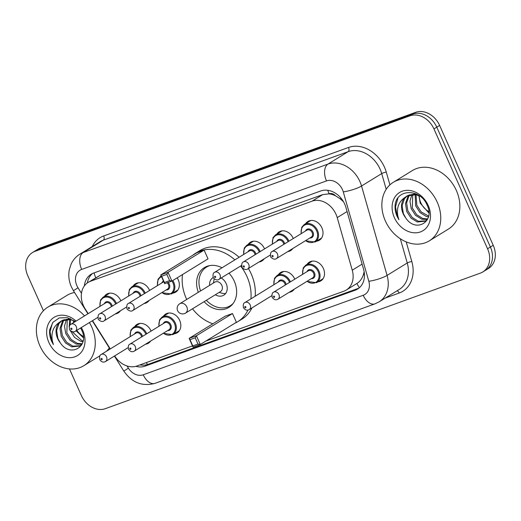 <?xml version="1.0" encoding="UTF-8"?>
<svg xmlns="http://www.w3.org/2000/svg" width="521" height="521" viewBox="0 0 521 521"><rect width="100%" height="100%" fill="white"/><g stroke="black" fill="none" stroke-linecap="round" stroke-linejoin="round"><path stroke-width="0.78" d="M278.357 274.71A10.993 8.759 58.4 0 1 280.591 272.529A10.993 8.759 58.4 0 1 294.658 278.891A10.993 8.759 58.4 0 1 294.775 279.171M294.313 289.135A10.993 8.759 58.4 0 1 292.118 291.259A10.993 8.759 58.4 0 1 289.246 292.255M163.405 316.254A10.993 8.759 58.4 0 1 165.639 314.072A10.993 8.759 58.4 0 1 179.706 320.441A10.993 8.759 58.4 0 1 177.166 332.802A10.993 8.759 58.4 0 1 174.209 333.811M134.665 326.641A10.993 8.759 58.4 0 1 136.899 324.459A10.993 8.759 58.4 0 1 150.966 330.822A10.993 8.759 58.4 0 1 151.083 331.102M150.621 341.073A10.993 8.759 58.4 0 1 148.426 343.189A10.993 8.759 58.4 0 1 145.554 344.192M307.097 264.323A10.993 8.759 58.4 0 1 309.331 262.141A10.993 8.759 58.4 0 1 323.398 268.504A10.993 8.759 58.4 0 1 320.858 280.871A10.993 8.759 58.4 0 1 317.901 281.881M133.174 285.99A10.993 8.759 58.4 0 1 135.408 283.808A10.993 8.759 58.4 0 1 149.475 290.171A10.993 8.759 58.4 0 1 149.592 290.451M149.13 300.422A10.993 8.759 58.4 0 1 146.935 302.538A10.993 8.759 58.4 0 1 144.063 303.541M104.434 296.377A10.993 8.759 58.4 0 1 106.675 294.196A10.993 8.759 58.4 0 1 120.735 300.558A10.993 8.759 58.4 0 1 120.852 300.838M120.39 310.809A10.993 8.759 58.4 0 1 118.202 312.926A10.993 8.759 58.4 0 1 115.323 313.929M248.126 244.447A10.993 8.759 58.4 0 1 250.36 242.265A10.993 8.759 58.4 0 1 264.427 248.628A10.993 8.759 58.4 0 1 264.544 248.901M264.082 258.872A10.993 8.759 58.4 0 1 261.887 260.988A10.993 8.759 58.4 0 1 259.015 261.991M177.153 277.849A10.993 8.759 58.4 0 1 178.215 279.79A10.993 8.759 58.4 0 1 175.675 292.151A10.993 8.759 58.4 0 1 172.718 293.16M276.866 234.059A10.993 8.759 58.4 0 1 279.1 231.878A10.993 8.759 58.4 0 1 293.167 238.24A10.993 8.759 58.4 0 1 293.284 238.52M292.822 248.491A10.993 8.759 58.4 0 1 290.627 250.608A10.993 8.759 58.4 0 1 287.748 251.604M305.606 223.672A10.993 8.759 58.4 0 1 307.839 221.49A10.993 8.759 58.4 0 1 321.9 227.853A10.993 8.759 58.4 0 1 319.366 240.22A10.993 8.759 58.4 0 1 316.41 241.23M205.821 341.092L343.84 291.213A20.619 16.425 -121.6 0 0 346.27 290.041A20.619 16.425 -121.6 0 0 352.248 270.197L337.224 217.609A20.619 16.425 -121.6 0 0 336.006 214.274A20.619 16.425 -121.6 0 0 312.066 201.171L90.582 281.216A20.619 16.425 -121.6 0 0 88.153 282.389A20.619 16.425 -121.6 0 0 85.086 308.738L88.166 313.655M343.508 201.757L340.206 198.814L335.583 195.85A6.871 5.477 -121.6 0 0 329.103 193.766A20.619 12.296 -109.9 0 1 327.768 190.302M329.103 193.766L328.829 193.864A20.619 16.425 58.4 0 1 335.583 195.85M359.392 287.709A20.619 12.296 -109.9 0 1 356.924 283.483L356.924 283.483C359.9 281.594 362.043 278.702 363.352 274.808L364.146 271.767M328.829 193.864L322.707 194.62L101.217 274.671L88.153 282.389M114.659 355.902L114.744 356.032A20.619 16.425 -121.6 0 0 136.99 365.97L192.503 345.905M92.549 320.643L110.283 348.914M135.87 366.322A20.619 16.425 -121.6 0 0 145.151 366.12L355.159 290.217A20.619 16.425 -121.6 0 0 357.588 289.051A20.619 16.425 -121.6 0 0 363.56 269.201L345.911 207.417A20.619 16.425 -121.6 0 0 344.694 204.076A20.619 16.425 -121.6 0 0 320.754 190.973L93.552 273.089A20.619 16.425 -121.6 0 0 91.123 274.261A20.619 16.425 -121.6 0 0 84.35 285.918M43.432 310.718L27.776 275.713A20.619 16.425 58.4 0 1 32.53 252.529A20.619 16.425 58.4 0 1 34.959 251.363L410.007 115.812A20.619 16.425 58.4 0 1 433.947 128.915L487.565 248.771A20.619 16.425 58.4 0 1 482.811 271.955A20.619 16.425 58.4 0 1 480.382 273.121L105.327 408.672A20.619 16.425 58.4 0 1 81.387 395.569L69.469 368.927M32.53 252.529L38.189 249.045A20.619 16.425 58.4 0 1 40.618 247.879L415.673 112.328A20.619 16.425 58.4 0 1 439.613 125.431L493.224 245.287L490.391 247.026A20.619 16.425 58.4 0 1 485.637 270.21A20.619 16.425 58.4 0 0 490.391 247.026L436.78 127.17L490.391 247.026L487.565 248.771M415.673 112.328L412.84 114.066A20.619 16.425 58.4 0 1 436.78 127.17A20.619 16.425 58.4 0 0 412.84 114.066L37.792 249.618L412.84 114.066L410.007 115.812M35.363 250.79A20.619 16.425 58.4 0 1 37.792 249.618A20.619 16.425 58.4 0 0 35.363 250.79M87.346 282.929A20.619 16.425 58.4 0 1 92.595 273.479M358.949 288.087A20.619 16.425 58.4 0 1 357.992 288.478L147.984 364.374A20.619 16.425 58.4 0 1 139.993 364.889M493.224 245.287A20.619 16.425 58.4 0 1 488.47 268.471L482.811 271.955M385.364 220.943A34.36 27.372 58.4 0 1 393.29 182.311A34.36 27.372 58.4 0 1 437.243 202.194A34.36 27.372 58.4 0 1 429.311 240.832A34.36 27.372 58.4 0 1 385.364 220.943M393.29 182.311L412.398 170.549A34.36 27.372 58.4 0 1 456.344 190.439A34.36 27.372 58.4 0 1 448.418 229.071L429.311 240.832M409.864 194.789L408.972 195.929L406.621 202.877L407.832 210.731L412.183 217.446L418.409 221.295L425.878 220.813M426.452 220.487L427.148 220.012M409.206 194.984L407.852 196.619L405.494 203.568L406.706 211.422L411.056 218.136L417.288 221.985L425.331 221.178L427.572 219.191M412.73 194.385L412.326 207.964L416.676 214.685L422.902 218.527L427.702 218.911M411.974 194.424L409.962 201.197L411.199 208.654L415.55 215.375L421.782 219.217L427.363 219.439M416.032 194.73L416.82 205.196L421.17 211.917L428.588 216.052M415.152 194.561L415.693 205.886L420.043 212.607L426.276 216.449L428.399 216.886M428.809 211.617L427.604 210.816A15.532 12.374 58.4 0 1 420.805 202.741A15.532 12.374 58.4 0 1 419.216 195.831M418.949 195.707L420.187 203.125L428.868 212.946M415.908 193.812L407.923 195.408M407.37 195.772L404.478 198.696L402.127 205.639L403.339 213.493L405.67 217.824C415.81 233.551 435.387 221.412 427.168 205.267C420.603 188.504 396.813 188.42 395.152 204.955C394.775 208.771 395.432 212.594 397.119 216.417L398.891 219.706L397.849 216.078C396.403 207.625 398.904 201.314 405.345 197.159A15.532 12.374 58.4 0 0 403.117 213.63A15.532 12.374 58.4 0 0 405.67 217.824M420.108 196.28L415.836 194.685L406.797 196.104L405.345 197.159M428.216 205.456A22.41 17.851 58.4 0 1 420.408 231.923A22.41 17.851 58.4 0 1 394.39 217.687A22.41 17.851 58.4 0 1 402.199 191.214A22.41 17.851 58.4 0 1 428.216 205.456M397.92 198.117L395.517 206.817L397.243 216.339L398.891 219.706M186.726 299.451A40.202 32.022 58.4 0 1 186.277 298.474A40.202 32.022 58.4 0 1 182.519 274.547M192.763 255.251A40.202 32.022 58.4 0 1 195.551 253.271A40.202 32.022 58.4 0 1 234.873 259.868M240.617 266.016A40.202 32.022 58.4 0 1 246.967 276.54A40.202 32.022 58.4 0 1 250.914 298.865M195.551 253.271L199.797 250.653A40.202 32.022 58.4 0 1 239.119 257.257M248.4 268.53A40.202 32.022 58.4 0 1 251.213 273.922A40.202 32.022 58.4 0 1 255.16 296.254M228.986 273.173A23.367 18.613 58.4 0 1 234.261 281.132A23.367 18.613 58.4 0 1 228.869 307.403A23.367 18.613 58.4 0 1 204.102 301.672M166.837 274.385L161.647 276.26L164.441 282.499L169.631 280.63L166.837 274.385L168.023 272.327L171.93 281.066L208.022 258.852L204.115 250.113L196.853 252.737L160.761 274.951L168.023 272.327L204.115 250.113M247.924 310.086A40.202 32.022 58.4 0 1 237.693 321.744A40.202 32.022 58.4 0 1 234.671 323.333M212.829 323.788A40.202 32.022 58.4 0 1 192.49 308.816M198.338 292.307A23.367 18.613 58.4 0 1 204.375 267.605A23.367 18.613 58.4 0 1 222.005 267.787M195.206 337.81L190.022 339.685L192.809 345.924L198 344.049L195.206 337.81L196.391 335.752L200.305 344.492L236.397 322.278L232.483 313.538L225.222 316.162L189.13 338.376L196.391 335.752L232.483 313.538M251.969 307.898A40.202 32.022 58.4 0 1 241.939 319.132L237.693 321.744M169.631 280.63L171.93 281.066L164.669 283.691L160.761 274.951L161.647 276.26M198 344.049L200.305 344.492L193.044 347.116L189.13 338.376L190.022 339.685M192.809 345.924L193.044 347.116M164.441 282.499L164.669 283.691M200.585 290.92A22.677 18.066 58.4 0 1 206.505 267.104A22.677 18.066 58.4 0 1 210.002 265.547M215.362 294.736A10.309 8.212 -121.6 0 0 223.796 295.192A10.309 8.212 -121.6 0 0 226.173 283.606A10.309 8.212 -121.6 0 0 221.204 277.96M233.245 303.313A22.677 18.066 58.4 0 1 230.282 305.729A22.677 18.066 58.4 0 1 206.349 300.285M213.239 277.491A10.309 8.212 -121.6 0 0 212.991 277.641A10.309 8.212 -121.6 0 0 209.598 285.378M184.89 313.408A5.497 4.376 -121.6 0 0 185.535 313.095L220.565 291.532A5.497 4.376 -121.6 0 0 221.835 285.352A5.497 4.376 -121.6 0 0 214.802 282.167L179.771 303.73A5.497 5.497 0 0 0 184.525 313.583A5.497 5.497 0 0 0 185.535 313.095A5.497 4.376 -121.6 0 0 186.805 306.915A5.497 4.376 -121.6 0 0 180.422 303.417A5.497 4.376 -121.6 0 0 179.771 303.73M214.274 278.859A10.309 8.212 -121.6 0 0 213.968 280.031L213.402 283.033M219.165 292.398L222.096 293.245A10.309 8.212 -121.6 0 0 225.665 293.473M89.423 322.571A34.36 27.372 58.4 0 1 91.761 327.058A34.36 27.372 58.4 0 1 83.829 365.696A34.36 27.372 58.4 0 1 39.883 345.807A34.36 27.372 58.4 0 1 47.808 307.175A34.36 27.372 58.4 0 1 84.513 315.908M47.808 307.175L66.916 295.414A34.36 27.372 58.4 0 1 74.549 292.489M64.383 319.653L63.49 320.793L61.139 327.742L62.351 335.596L66.701 342.31L72.927 346.159L80.397 345.677M80.97 345.351L81.667 344.876M63.725 319.848L62.37 321.483L60.013 328.432L61.224 336.286L65.574 343L71.807 346.849L79.85 346.042L82.09 344.055M67.248 319.249L66.844 332.828L71.195 339.549L77.421 343.391L82.22 343.775M66.493 319.288L64.48 326.061L65.718 333.518L70.068 340.239L76.3 344.081L81.882 344.303M72.022 331.616L81.914 340.623L83.106 340.916M69.99 330.145L74.562 337.471L80.794 341.314L82.917 341.75M83.327 336.481L82.123 335.68A15.532 12.374 58.4 0 1 76.815 330.327M76.059 330.789L83.386 337.81M70.426 318.676L62.442 320.272M61.888 320.636L58.997 323.561L56.646 330.503L57.857 338.357L60.189 342.688C70.328 358.415 89.905 346.276 81.686 330.132L80.612 327.989M60.189 342.688A15.532 12.374 58.4 0 1 57.636 338.494A15.532 12.374 58.4 0 1 59.863 322.024L61.315 320.969L70.355 319.549L74.627 321.144M70.55 319.594L70.14 324.941M69.671 319.425L69.182 326.986M73.865 322.46A15.532 12.374 58.4 0 1 73.735 320.695M73.468 320.571L73.494 322.688M81.309 327.559A22.41 17.851 58.4 0 1 82.735 330.321A22.41 17.851 58.4 0 1 74.926 356.787A22.41 17.851 58.4 0 1 48.909 342.551A22.41 17.851 58.4 0 1 52.712 318.305A22.41 17.851 58.4 0 1 76.073 321.099M75.232 321.62L67.313 317.654L59.257 317.921L52.934 322.317L49.671 329.819C49.293 333.635 49.944 337.458 51.638 341.281L53.409 344.57L52.367 340.942C50.921 332.489 53.422 326.179 59.863 322.024M109.338 347.969A34.36 27.372 58.4 0 1 106.382 351.31M52.439 322.981L50.036 331.682L51.761 341.203L53.409 344.57M347.09 211.539L337.224 217.609M363.352 274.808A20.619 4.142 -15.9 0 0 364.44 274.58M147.547 364.524A20.619 12.296 -109.9 0 1 146.297 362.609M340.206 198.814A20.619 4.142 -15.9 0 0 341.366 198.599M95.747 277.713A20.619 12.296 -109.9 0 1 94.067 272.906M322.707 194.62L312.066 201.171M362.115 264.121L352.248 270.197M101.217 274.671L90.582 281.216M127.039 365.97L128.413 368.158A13.741 10.948 -121.6 0 0 143.242 374.788L363.209 295.283A13.741 10.948 -121.6 0 0 368.816 281.275L343.274 191.878A13.741 10.948 -121.6 0 0 342.466 189.657A13.741 10.948 -121.6 0 0 326.504 180.917L81.66 269.416A13.741 10.948 -121.6 0 0 76.867 285.645A13.741 10.948 -121.6 0 0 77.994 287.761L81.471 293.297M81.66 269.416A13.741 8.199 70.1 0 1 83.152 252.574L327.996 164.082A27.489 21.895 58.4 0 1 359.913 181.549A27.489 21.895 58.4 0 1 361.541 186.004L381.711 173.584A27.489 21.895 -121.6 0 0 380.083 169.136A27.489 21.895 -121.6 0 0 348.165 151.663L103.321 240.155A27.489 21.895 -121.6 0 0 100.078 241.718L79.908 254.131A27.489 21.895 58.4 0 1 83.152 252.574L103.321 240.155A3.439 2.051 -109.9 0 0 103.692 235.948L348.536 147.456A3.439 2.051 -109.9 0 1 348.165 151.663L327.996 164.082A13.741 8.199 70.1 0 0 326.504 180.917M79.908 254.131C76.059 256.54 73.155 259.816 71.182 263.965L69.306 269.683C68.212 275.544 68.909 281.281 71.397 286.902L73.428 290.705L77.994 287.761M348.536 147.456A30.928 24.63 58.4 0 1 384.446 167.111A30.928 24.63 58.4 0 1 386.276 172.119L389.916 184.864M406.204 241.881L411.811 261.509A30.928 24.63 58.4 0 1 399.21 293.03L385.247 298.077M92.237 246.544A30.928 24.63 58.4 0 1 103.692 235.948M433.947 128.915L439.613 125.431M34.959 251.363L40.618 247.879M343.274 191.878A13.741 2.761 -15.9 0 0 361.541 186.004L387.077 275.394L407.246 262.981L400.33 238.761M368.816 281.275A13.741 2.761 -15.9 0 0 387.077 275.394A27.489 21.895 58.4 0 1 379.112 301.854L399.281 289.442A27.489 21.895 -121.6 0 0 407.246 262.981A3.439 0.69 164.1 0 1 411.811 261.509M386.198 189.299L381.711 173.584A3.439 0.69 164.1 0 1 386.276 172.119M396.995 290.848A3.439 2.051 -109.9 0 1 399.21 293.03M114.405 356.058L123.842 371.108L128.413 368.158M143.242 374.788A13.741 8.199 70.1 0 0 154.991 383.358L374.957 303.854L379.112 301.854M363.209 295.283A13.741 8.199 70.1 0 0 374.957 303.854M357.992 288.478L355.159 290.217M147.984 364.374L145.151 366.12M310.796 220.481L304.31 224.473A10.309 8.212 58.4 0 1 317.491 230.438A10.309 8.212 58.4 0 1 315.114 242.031L305.352 240.774M305.619 240.611A9.619 7.665 -121.6 0 0 315.257 241.021A9.619 7.665 -121.6 0 0 316.618 230.842A9.619 7.665 -121.6 0 0 306.498 224.447A9.619 7.665 -121.6 0 0 301.301 233.584M305.514 230.992A4.813 3.829 58.4 0 1 309.103 228.947A4.813 3.829 58.4 0 1 312.991 232.158A4.813 3.829 58.4 0 1 309.839 238.012M276.488 258.54L311.167 237.198A4.122 3.282 -121.6 0 0 312.118 232.561A4.122 3.282 -121.6 0 0 306.843 230.171L272.164 251.519A4.122 3.282 58.4 0 1 277.439 253.903A4.122 3.282 58.4 0 1 276.488 258.54C274.183 260.65 269.969 256.807 270.673 256.619C270.223 253.694 270.725 251.995 272.164 251.519M272.04 256.306A0.69 0.547 -121.6 0 0 273.076 255.928A0.69 0.547 -121.6 0 0 272.04 256.306M282.056 230.862L275.57 234.86A10.309 8.212 58.4 0 1 288.751 240.826A10.309 8.212 58.4 0 1 288.914 241.203M288.087 241.718A9.619 7.665 -121.6 0 0 287.879 241.23A9.619 7.665 -121.6 0 0 277.758 234.834A9.619 7.665 -121.6 0 0 272.561 243.971M276.775 241.379A4.813 3.829 58.4 0 1 280.37 239.334A4.813 3.829 58.4 0 1 284.251 242.539A4.813 3.829 58.4 0 1 284.655 243.828M283.769 244.375A4.122 3.282 -121.6 0 0 283.378 242.949A4.122 3.282 -121.6 0 0 278.103 240.559L243.424 261.9A4.122 3.282 58.4 0 1 248.699 264.29A4.122 3.282 58.4 0 1 247.749 268.927C245.443 271.037 241.23 267.195 241.933 267.006C241.49 264.082 241.985 262.382 243.424 261.9M243.3 266.693A0.69 0.547 -121.6 0 0 244.336 266.316A0.69 0.547 -121.6 0 0 243.3 266.693M253.317 241.249L246.83 245.241A10.309 8.212 58.4 0 1 260.018 251.213A10.309 8.212 58.4 0 1 260.181 251.591M259.347 252.105A9.619 7.665 -121.6 0 0 259.145 251.617A9.619 7.665 -121.6 0 0 249.018 245.222A9.619 7.665 -121.6 0 0 243.821 254.359M248.042 251.767A4.813 3.829 58.4 0 1 251.63 249.722A4.813 3.829 58.4 0 1 255.511 252.926A4.813 3.829 58.4 0 1 255.915 254.215M255.036 254.762A4.122 3.282 -121.6 0 0 254.639 253.336A4.122 3.282 -121.6 0 0 249.364 250.946L214.691 272.288A4.122 3.282 58.4 0 1 219.96 274.678A4.122 3.282 58.4 0 1 219.009 279.315C216.703 281.425 212.49 277.582 213.193 277.393C212.75 274.469 213.245 272.77 214.691 272.288M214.561 277.081A0.69 0.547 -121.6 0 0 215.603 276.703A0.69 0.547 -121.6 0 0 214.561 277.081M172.796 280.532A10.309 8.212 58.4 0 1 173.799 282.369A10.309 8.212 58.4 0 1 171.422 293.961L161.66 292.704M161.933 292.541A9.619 7.665 -121.6 0 0 171.565 292.958A9.619 7.665 -121.6 0 0 172.926 282.773A9.619 7.665 -121.6 0 0 171.976 281.04M161.823 282.923A4.813 3.829 58.4 0 1 163.516 281.106M168.185 282.421A4.813 3.829 58.4 0 1 169.299 284.088A4.813 3.829 58.4 0 1 166.147 289.95M163.828 281.809A4.122 3.282 -121.6 0 0 163.151 282.108L128.472 303.45A4.122 3.282 58.4 0 1 133.747 305.834A4.122 3.282 58.4 0 1 132.796 310.47L167.475 289.129A4.122 3.282 -121.6 0 0 168.426 284.492A4.122 3.282 -121.6 0 0 167.182 282.779M128.348 308.237A0.69 0.547 -121.6 0 0 129.384 307.865A0.69 0.547 -121.6 0 0 128.348 308.237M161.236 276.019L160.618 276.404A10.309 8.212 58.4 0 1 161.256 276.058M161.562 276.736A9.619 7.665 -121.6 0 0 157.609 285.521M138.365 282.799L131.878 286.791A10.309 8.212 58.4 0 1 145.059 292.756A10.309 8.212 58.4 0 1 145.229 293.141M144.395 293.649A9.619 7.665 -121.6 0 0 144.187 293.16A9.619 7.665 -121.6 0 0 134.066 286.765A9.619 7.665 -121.6 0 0 128.869 295.902M133.083 293.31A4.813 3.829 58.4 0 1 136.678 291.272A4.813 3.829 58.4 0 1 140.559 294.476A4.813 3.829 58.4 0 1 140.963 295.765M140.084 296.306A4.122 3.282 -121.6 0 0 139.687 294.879A4.122 3.282 -121.6 0 0 134.411 292.496L99.739 313.837A4.122 3.282 58.4 0 1 105.008 316.221A4.122 3.282 58.4 0 1 104.057 320.858C101.751 322.968 97.538 319.126 98.241 318.937C97.798 316.013 98.293 314.313 99.739 313.837M99.609 318.624A0.69 0.547 -121.6 0 0 100.644 318.246A0.69 0.547 -121.6 0 0 99.609 318.624M109.625 293.186L103.138 297.178A10.309 8.212 58.4 0 1 116.326 303.144A10.309 8.212 58.4 0 1 116.489 303.528M115.655 304.036A9.619 7.665 -121.6 0 0 115.454 303.548A9.619 7.665 -121.6 0 0 105.327 297.152A9.619 7.665 -121.6 0 0 100.13 306.289M104.35 303.697A4.813 3.829 58.4 0 1 107.938 301.659A4.813 3.829 58.4 0 1 111.82 304.863A4.813 3.829 58.4 0 1 112.223 306.153M111.344 306.693A4.122 3.282 -121.6 0 0 110.947 305.267A4.122 3.282 -121.6 0 0 105.672 302.877L70.999 324.225A4.122 3.282 58.4 0 1 76.274 326.608A4.122 3.282 58.4 0 1 75.317 331.245C73.012 333.355 68.798 329.513 69.501 329.324C69.059 326.4 69.553 324.7 70.999 324.225M70.869 329.012A0.69 0.547 -121.6 0 0 71.911 328.634A0.69 0.547 -121.6 0 0 70.869 329.012M302.519 274.404L303.248 267.892L305.801 265.124A10.309 8.212 58.4 0 1 318.982 271.089A10.309 8.212 58.4 0 1 316.605 282.682L323.092 278.683M307.116 281.262A9.619 7.665 -121.6 0 0 316.748 281.672A9.619 7.665 -121.6 0 0 318.11 271.493A9.619 7.665 -121.6 0 0 307.989 265.098A9.619 7.665 -121.6 0 0 302.792 274.235M307.006 271.643A4.813 3.829 58.4 0 1 310.594 269.598A4.813 3.829 58.4 0 1 314.482 272.809A4.813 3.829 58.4 0 1 311.33 278.663M312.659 277.849A4.122 3.282 -121.6 0 0 313.609 273.212A4.122 3.282 -121.6 0 0 308.334 270.822L273.655 292.17A4.122 3.282 58.4 0 1 278.93 294.554A4.122 3.282 58.4 0 1 277.98 299.191L312.659 277.849M274.567 296.579A0.69 0.547 -121.6 0 0 273.532 296.957A0.69 0.547 -121.6 0 0 274.567 296.579M273.785 284.785L274.508 278.279L277.061 275.511A10.309 8.212 58.4 0 1 290.243 281.477A10.309 8.212 58.4 0 1 290.412 281.854M289.578 282.369A9.619 7.665 -121.6 0 0 289.37 281.881A9.619 7.665 -121.6 0 0 279.249 275.485A9.619 7.665 -121.6 0 0 274.053 284.622M278.266 282.03A4.813 3.829 58.4 0 1 281.861 279.985A4.813 3.829 58.4 0 1 285.742 283.19A4.813 3.829 58.4 0 1 286.146 284.479M285.267 285.026A4.122 3.282 -121.6 0 0 284.87 283.6A4.122 3.282 -121.6 0 0 279.595 281.21L244.922 302.551A4.122 3.282 58.4 0 1 250.191 304.941A4.122 3.282 58.4 0 1 249.24 309.578L271.793 295.694M245.827 306.967A0.69 0.547 -121.6 0 0 244.792 307.344A0.69 0.547 -121.6 0 0 245.827 306.967M158.833 326.335L159.556 319.822L162.109 317.055A10.309 8.212 58.4 0 1 175.29 323.02A10.309 8.212 58.4 0 1 172.913 334.612L179.4 330.62M163.425 333.193A9.619 7.665 -121.6 0 0 173.057 333.609A9.619 7.665 -121.6 0 0 174.418 323.424A9.619 7.665 -121.6 0 0 164.297 317.029A9.619 7.665 -121.6 0 0 159.1 326.172M163.314 323.574A4.813 3.829 58.4 0 1 166.909 321.535A4.813 3.829 58.4 0 1 170.79 324.739A4.813 3.829 58.4 0 1 167.638 330.594M168.967 329.78A4.122 3.282 -121.6 0 0 169.918 325.143A4.122 3.282 -121.6 0 0 164.643 322.76L129.963 344.101A4.122 3.282 58.4 0 1 135.239 346.485A4.122 3.282 58.4 0 1 134.288 351.121L168.967 329.78M130.875 348.516A0.69 0.547 -121.6 0 0 129.84 348.888A0.69 0.547 -121.6 0 0 130.875 348.516M130.094 336.722L130.817 330.21L133.369 327.442A10.309 8.212 58.4 0 1 146.557 333.407A10.309 8.212 58.4 0 1 146.72 333.792M145.887 334.3A9.619 7.665 -121.6 0 0 145.685 333.811A9.619 7.665 -121.6 0 0 135.558 327.416A9.619 7.665 -121.6 0 0 130.361 336.553M134.574 333.961A4.813 3.829 58.4 0 1 138.169 331.923A4.813 3.829 58.4 0 1 142.051 335.127A4.813 3.829 58.4 0 1 142.454 336.416M141.575 336.957A4.122 3.282 -121.6 0 0 141.178 335.531A4.122 3.282 -121.6 0 0 135.903 333.147L101.23 354.488A4.122 3.282 58.4 0 1 106.499 356.872A4.122 3.282 58.4 0 1 105.548 361.509L128.107 347.631M102.136 358.897A0.69 0.547 -121.6 0 0 101.1 359.275A0.69 0.547 -121.6 0 0 102.136 358.897M356.905 283.496L346.27 290.041M123.842 371.108C131.833 382.629 142.22 386.712 154.991 383.358M73.428 290.705L87.919 313.811M92.295 320.799L110.029 349.07M206.505 267.104L208.55 265.847M230.282 305.729L232.327 304.472M83.829 365.696L99.941 355.784M315.114 242.031L321.6 238.032M304.31 224.473L301.757 227.241L301.027 233.753M247.749 268.927L270.301 255.043M275.57 234.86L273.017 237.628L272.294 244.134M219.009 279.315L241.568 265.43M246.83 245.241L244.277 248.009L243.554 254.522M132.796 310.47C130.491 312.58 126.277 308.738 126.981 308.549C126.538 305.625 127.033 303.925 128.472 303.45M171.422 293.961L177.908 289.969M160.618 276.404L158.065 279.171L157.335 285.684M104.057 320.858L126.616 306.98M131.878 286.791L129.325 289.559L128.602 296.071M75.317 331.245L97.876 317.361M103.138 297.178L100.586 299.946L99.863 306.459M273.655 292.17C272.216 292.646 271.721 294.345 272.164 297.27C273.909 299.757 275.843 300.396 277.98 299.191M305.801 265.124L312.287 261.132M306.843 281.425L316.605 282.682M244.922 302.551C243.476 303.033 242.981 304.733 243.424 307.657C245.17 310.138 247.11 310.783 249.24 309.578M277.061 275.511L283.548 271.513M129.963 344.101C128.524 344.576 128.029 346.276 128.472 349.2C130.217 351.688 132.152 352.326 134.288 351.121M162.109 317.055L168.596 313.062M163.151 333.355L172.913 334.612M101.23 354.488C99.785 354.964 99.29 356.664 99.732 359.588C101.478 362.075 103.419 362.714 105.548 361.509M133.369 327.442L139.856 323.45"/></g></svg>
